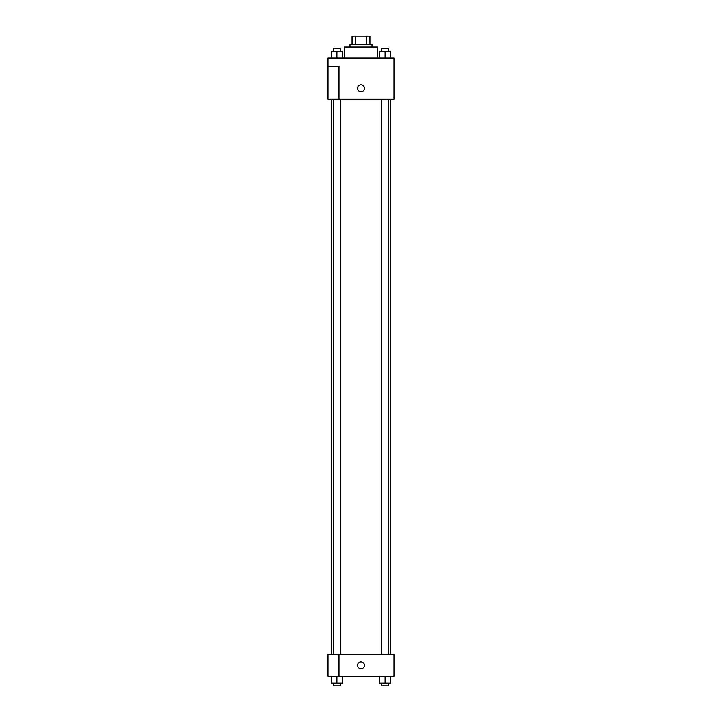 <?xml version="1.0" encoding="UTF-8"?>
<svg xmlns="http://www.w3.org/2000/svg" width="722" height="722" viewBox="0 0 722 722"><rect width="100%" height="100%" fill="white"/><g stroke="black" fill="none" stroke-linecap="round" stroke-linejoin="round"><path stroke-width="1.08" d="M355.215 44.34L355.215 36.1L352.074 36.1L352.074 44.34L352.074 36.1M355.215 36.1L369.926 36.1L369.926 44.34M366.785 44.34L366.785 36.1M350.008 47.092L350.008 44.34L371.992 44.34L371.992 47.092M377.489 58.085L377.489 47.092L344.511 47.092L344.511 58.085M328.032 58.085L393.968 58.085L393.968 99.293L328.032 99.293L339.015 99.248L339.015 66.325L328.032 66.325L328.032 58.085M357.561 88.301A3.439 3.439 0 0 1 362.715 85.331A3.439 3.439 0 0 1 362.715 91.279A3.439 3.439 0 0 1 357.561 88.301M328.032 66.325L328.032 99.248M339.015 654.303L393.968 654.303L393.968 676.279L328.032 676.279L328.032 654.258L339.015 654.258L339.015 676.279M357.561 665.296A3.439 3.439 0 0 1 362.715 662.318A3.439 3.439 0 0 1 362.715 668.265A3.439 3.439 0 0 1 357.561 665.296M379.573 676.279L379.573 683.156L390.566 683.156L390.566 676.279L390.566 683.156M385.07 683.156L385.07 676.279M388.499 683.156L388.499 685.9L381.631 685.9L381.631 683.156M331.434 676.279L331.434 683.156L342.427 683.156L342.427 676.279L342.427 683.156M336.93 683.156L336.93 676.279M340.369 683.156L340.369 685.9L333.501 685.9L333.501 683.156M379.573 58.085L379.573 51.208L390.566 51.208L390.566 58.085L390.566 51.208M385.07 58.085L385.07 51.208M388.499 51.208L388.499 48.464L381.631 48.464L381.631 51.208M331.434 58.085L331.434 51.208L342.427 51.208L342.427 58.085L342.427 51.208M336.93 58.085L336.93 51.208M340.369 51.208L340.369 48.464L333.501 48.464L333.501 51.208M390.566 654.303L390.566 99.293M331.434 654.258L331.434 99.293M381.631 99.293L381.631 654.303M388.499 99.293L388.499 654.303M340.369 654.303L340.369 99.293M333.501 654.258L333.501 99.293"/></g></svg>
